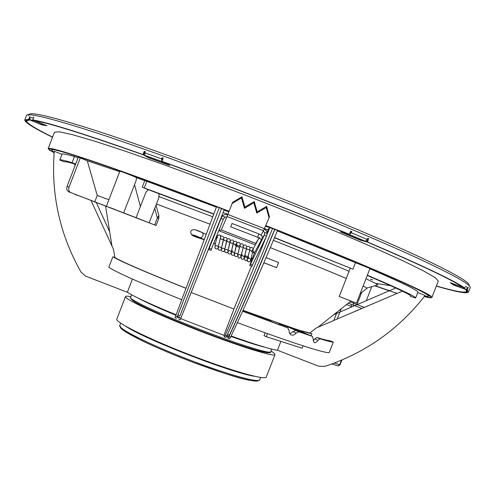 <?xml version="1.0" encoding="UTF-8"?>
<svg xmlns="http://www.w3.org/2000/svg" width="495" height="495" viewBox="0 0 495 495"><rect width="100%" height="100%" fill="white"/><g stroke="black" fill="none" stroke-linecap="round" stroke-linejoin="round"><path stroke-width="0.74" d="M136.094 217.67L68.879 191.887L156.08 225.503L136.094 217.67L146 192.017L148.333 189.74L150.437 190.328M356.975 304.567L361.69 292.489M231.994 223.493L230.707 226.815L231.994 223.493M29.879 119.592L28.58 119.32L24.75 119.988C24.731 122.42 33.994 128.168 52.538 137.245M28.58 119.32L29.867 116.492L29.477 117.507L30.399 119.994L40.658 124.245L44.556 124.709M33.078 119.023L33.858 116.999L32.744 119.889L33.969 120.396C49.735 123.144 86.272 134.64 143.587 154.879L142.975 154.551C85.27 134.176 48.529 122.624 32.744 119.889M142.975 154.551L144.231 151.297L145.258 151.662L144.812 152.825L144.917 155.405L149.96 158.122L166.648 164.123L166.772 163.802M166.648 164.123L161.735 161.444L161.679 158.87L162.131 157.701L163.214 158.091L161.945 161.364L162.539 161.686C192.493 172.557 223.864 184.375 256.658 197.134C289.433 209.905 320.123 222.255 348.734 234.185L349.451 234.376C292.966 210.777 221.166 182.816 161.945 161.364M349.451 234.376L350.72 231.115L351.753 231.542L351.295 232.706L349.433 234.531L343.481 232.972L343.592 232.681M343.481 232.972L359.351 239.642L365.421 241.257L367.302 239.462L367.754 238.305L368.726 238.72L367.463 241.95L366.733 241.758L367.717 238.411M366.733 241.758C420.515 264.763 452.758 280.028 463.462 287.546L464.706 288.003C454.02 280.467 421.604 265.116 367.463 241.95M464.706 288.003L465.071 287.063M463.487 287.558L452.653 283.654L455.159 285.547L465.659 289.371L467.936 288.158L468.326 287.156L467.329 290.064L466.185 289.414M436.324 286.11C456.136 291.908 466.859 293.906 468.48 292.099L467.329 290.064M351.753 231.542L350.683 231.215M349.934 233.126L351.035 231.363M44.519 124.82L33.889 120.365M163.171 158.19L162.719 158.029L162.422 160.126M368.726 238.72L367.989 238.528M145.221 151.761L144.843 151.631L143.587 154.879M144.843 151.631L144.231 151.297M162.719 158.029L162.131 157.701M52.575 137.152C34.774 128.391 25.895 122.834 25.938 120.483L29.793 119.821M466.104 289.618L467.274 291.66C465.721 293.436 455.419 291.549 436.361 286.011M217.045 237.402L217.317 235.577M215.43 245.953L215.313 246.102C216.433 245.266 217.385 245.563 218.171 246.98L219.285 242.637C220.702 236.987 220.999 234.599 220.176 235.459L219.415 234.878L217.169 235.874L217.119 236.994M217.596 237.767L217.144 236.653L215.133 244.728L214.997 248.156C216.179 249.226 217.169 249.276 217.967 248.304M257.598 237.266L258.904 233.906L261.904 235.719L262.325 238.046L254.393 253.1M254.832 252.196L252.964 251.608M252.772 249.746L253.199 249.27M253.186 248.997L252.697 249.913L253.118 250.062L253.186 248.997M252.054 258.31L249.765 265.499L250.458 264.25L264.602 234.457L264.621 232.471L263.26 231.202L260.939 234.946M252.345 258.421L254.418 253.106M232.613 202.306L241.913 196.763L241.48 197.957L232.167 203.501L232.613 202.306L226.815 217.033L232.167 203.501M241.913 196.763L244.895 207.083L254.257 201.564L253.848 202.764L244.474 208.29L241.48 197.957M244.474 208.29L244.895 207.083M254.257 201.564L257.171 211.86L266.588 206.365L266.205 207.578L256.769 213.073L253.848 202.764M256.769 213.073L257.171 211.86M266.588 206.365L269.441 216.631L269.063 217.856L266.205 207.578M264.33 229.067L266.459 230.868L267.269 233.504L266.57 236.041L264.293 235.156M218.877 230.422L221.302 229.965L256.076 243.503M251.85 266.31L266.57 236.041M269.063 217.856L263.26 231.202M227.669 214.811C225.609 214.125 223.82 214.527 222.298 216.018L221.055 218.351L223.332 219.236L224.959 217.051L226.815 217.033L221.302 229.965M213.308 237.148L208.748 249.591L210.907 250.427L223.332 219.236M208.748 249.591L221.055 218.351M221.333 217.639L216.228 230.28M216.179 230.398L213.506 237.223M270.969 351.042C273.846 352.78 275.195 353.956 275.003 354.562L266.267 377.004C265.697 380.593 230.422 370.607 189.022 354.525C147.615 338.487 114.828 322.078 116.832 319.04L125.507 296.573C125.779 295.998 127.562 296.041 130.859 296.697M275.003 354.562C274.756 357.322 239.784 346.519 198.365 330.437C156.94 314.387 123.83 298.776 125.507 296.573M269.404 352.131C271.031 355.41 238.986 345.683 200.401 330.74C176.511 321.465 157.627 313.44 143.736 306.671M278.605 262.505L276.625 267.653M364.45 307.463L349.928 301.845M361.956 308.534L359.277 307.494L361.95 308.534M357.631 310L358.102 310.186M350.912 307.339L351.741 304.598L354.686 305.718M361.981 308.521L348.22 303.2M331.885 363.974L337.955 365.885L340.065 364.778L337.732 365.811M353.832 303.348L353.145 305.099M349.916 301.851L351.722 302.544M424.623 296.146L428.404 296.22C432.092 294.525 371.194 267.343 276.94 230.126L274.812 229.439C256.045 275.536 240.756 311.262 228.938 336.625L227.985 338.227L227.582 336.724L227.941 335.808M226.673 336.192L227.582 336.724M221.531 208.655L179.988 315.773L177.891 314.931L177.049 317.202L179.196 317.784M177.049 317.202L219.254 207.776L217.348 206.953C118.299 169.012 49.611 146.062 51.567 150.053L54.165 152.398M176.078 314.789C150.499 304.196 134.25 296.684 127.333 292.254L85.74 276.185L81.044 272.163C59.827 234.649 50.898 194.362 54.258 151.291L61.974 154.292M417.761 292.588L425.143 295.459C398.896 329.28 365.465 352.923 324.844 366.38L318.718 366.207L277.454 350.262C270.808 349.377 255.364 344.619 231.115 335.987M293.776 328.439L243.033 310.297M402.379 291.147L316.385 327.919L309.858 333.011L301.078 330.747L299.927 331.186M309.858 333.011L311.862 333.785L302.668 331.421L293.628 328.377L309.307 335.053M376.633 285.262L377.821 284.922L375.383 283.319L365.991 278.735M349.068 271.266C329.973 263.08 304.741 252.772 273.382 240.335M212.77 216.761L159.099 196.645M366.851 288.387L366.9 288.034L363.163 285.974M346.265 278.462C328.451 270.876 303.138 260.605 270.307 247.636M209.979 224.179L156.42 203.99M185.972 288.251C146.174 272.287 122.482 262.059 114.902 257.561L113.497 249.369L91.136 200.722M279.867 324.831L281.797 324.485L280.232 323.817L278.196 324.231M268.674 319.733L270.394 320.482L271.464 321.793M115.428 209.676L110.787 207.851L115.428 209.676M347.243 299.624L352.087 301.474L347.243 299.624M75.587 164.266C68.459 162.143 64.802 161.376 64.628 161.958L59.771 160.021C59.944 159.39 64.041 160.281 72.066 162.7L75.679 164.024M242.996 310.377L270.035 320.314M229.544 338.803L230.534 337.213C242.643 311.992 258.297 276.42 277.497 230.497L274.812 229.439M274.552 237.551L352.954 269.206L274.471 237.742M352.954 269.206L355.497 262.672L369.988 268.494L356.45 303.163L339.23 296.493L356.45 303.163M410.658 295.942L410.732 296.208C411.394 295.07 396.903 288.164 367.253 275.492M401.742 291.425L401.934 290.93M374.907 285.751L389.54 290.683M159.155 193.545L158.728 198.019L149.174 222.75M30.263 119.914L26.538 120.724C26.291 121.467 27.361 122.698 29.75 124.412C34.099 127.493 41.716 131.726 52.594 137.103M142.888 154.626L142.869 154.675C86.675 134.85 50.669 123.527 34.867 120.7L34.916 120.57M162.793 159.173L162.341 159.013M144.843 152.738L144.466 152.608M347.366 233.615L347.348 233.665C291.926 210.542 221.964 183.299 163.913 162.242L163.932 162.193M350.652 232.341L350.299 232.192M462.701 287.032L462.646 287.187C451.811 279.675 420.038 264.633 367.333 242.067L367.352 242.018M462.646 287.187L450.277 282.664L453.445 285.04L465.647 289.365M465.597 289.488L466.667 291.444C465.151 293.195 455.054 291.369 436.386 285.962M347.348 233.665L340.319 231.827L360.125 240.149L367.333 242.067M142.869 154.675L148.884 157.905L169.711 165.404L163.913 162.242M30.207 120.056L42.174 124.994L47.031 125.73L34.867 120.7M229.086 211.266C177.81 191.528 129.424 173.751 97.063 162.651C64.95 151.736 48.646 147.077 48.145 148.673L54.475 132.208L59.252 131.8L72.487 134.69L94.415 141.087L124.653 150.981L162.063 164.062C190.012 174.178 219.365 185.155 250.13 196.991C280.826 208.995 309.907 220.683 337.367 232.056L373.812 247.624L402.812 260.71L423.318 270.771L435.037 277.559L438.292 281.086L431.863 297.507C436.213 295.886 367.562 265.456 265.815 225.553M42.174 124.994L42.366 124.499M144.781 152.912L144.422 152.714M453.445 285.04L453.68 284.433M424.277 296.585C429.017 297.78 431.541 298.089 431.863 297.507M48.145 148.673L50.335 150.777M424.407 296.418C428.125 297.291 430.118 297.47 430.378 296.957C434.109 295.255 372.673 267.82 277.404 230.2L265.537 226.215M370.402 279.118L372.803 279.96M180.223 319.832L224.235 209.744L217.07 206.737C116.938 168.387 47.625 145.233 49.618 149.267C49.463 149.806 50.973 150.969 54.134 152.757M228.826 211.934L224.087 210.115M272.566 228.554C253.842 274.651 238.596 310.415 226.84 335.839L225.893 337.448M226.84 335.839L225.244 335.245L224.328 336.866L223.975 335.332L180.725 318.619M179.988 315.773L221.513 208.698M228.795 336.124L229.538 334.886C236.121 320.741 244.103 302.649 253.465 280.603L274.768 229.204M230.534 337.213L228.938 336.625M277.342 230.868L355.497 262.672M369.87 268.785C402.701 282.985 418.702 290.819 417.879 292.285L415.627 298.052L410.497 296.356M395.74 287.997L333.779 314.678M251.46 266.155L233.931 309.022L191.2 292.489M223.975 335.332L233.931 309.022M269.874 227.49L267.213 234.228M266.143 236.926C249.468 278.858 235.837 311.627 225.244 335.245M267.071 232.167L269.299 227.694M219.236 207.826L216.519 206.786L175.001 317.734M213.753 214.137L150.393 190.482M74.386 163.907L75.11 165.509M127.333 292.254L132.462 279.075M181.69 299.723C140.493 283.053 116.201 272.244 108.807 267.3L112.885 256.781L114.902 257.561M213.828 213.945L142.238 187.16L144.781 180.564L216.377 207.158M59.771 160.021L61.993 154.242C62.209 153.493 66.355 154.267 74.429 156.569L78.043 157.88M68.879 191.887L68.39 191.633C66.8 190.445 66.367 188.694 67.079 186.38L78.309 157.187L87.287 160.795L119.685 171.697M106.406 206.149L119.852 171.251C119.524 170.707 133.898 176.239 136.608 177.699L144.757 180.632M142.238 187.16L148.333 189.74M136.608 177.699L136.007 180.922L123.688 212.862M134.541 184.728L140.394 206.526M142.504 220.145L144.812 221.061L142.504 220.145M75.079 194.43L77.381 195.339L75.079 194.43M156.08 225.503L158.759 218.561L157.354 217.973L158.87 215.585L156.012 205.054M80.339 157.825L69.071 187.116C68.353 189.443 68.786 191.206 70.389 192.394L70.853 192.635M87.287 160.795L97.249 195.426L94.712 202.016M97.249 195.426L108.881 199.714M109.698 231.877L96.358 202.684M367.352 275.239C400.257 289.228 416.345 296.833 415.627 298.052M311.862 333.785L311.077 335.808M329.435 340.591L333.321 342.094C332.077 342.255 327.64 341.154 320.018 338.803L317.957 340.257L314.789 338.902L316.837 337.448C323.909 339.632 328.111 340.678 329.435 340.591M237.402 322.61C289.47 342.113 326.267 353.863 329.243 352.558L333.321 342.094M277.454 350.262L280.888 341.395M314.789 338.902L313.112 340.801M317.957 340.257C316.577 342.33 315.272 343.072 314.047 342.484L312.518 336.433L298.949 331.811L296.177 333.03L293.021 331.669L295.793 330.462L297.458 331.037L283.48 325.073L283.121 326.001M296.177 333.03C294.494 335.059 292.724 335.635 290.874 334.756L289.427 333.061L289.024 330.524L287.849 327.95L284.538 326.521M242.581 311.287L287.502 327.789M242.661 311.12L284.297 326.422M293.021 331.669L289.829 333.772M265.134 332.789L264.002 335.684L266.298 336.705L302.148 348.232L303.082 345.844M267.492 333.636L266.298 336.705M281.797 324.485L283.48 325.073M299.537 331.755L305.997 333.939L295.156 329.88L299.537 331.755M285.584 325.797L298.07 330.561L285.584 325.797M296.845 330.425L294.098 329.237L296.845 330.425M185.941 288.331C144.8 271.842 120.452 261.323 112.885 256.781M302.668 331.421L301.511 331.86M295.663 329.373L295.187 329.039M397.095 293.424L374.641 285.832M229.538 334.886L227.607 334.168M177.377 316.262L179.475 317.097L179.116 318M180.922 318.124L179.326 317.487M219.254 207.776L177.891 314.931M177.222 316.645L175.626 316.002M223.134 212.516L227.873 214.335M264.534 228.597L268.389 230.107M24.75 119.988L26.402 115.675C27.299 112.563 48.609 117.631 90.344 130.878C132.388 144.447 195.222 167.093 258.761 191.837C320.327 215.826 378.52 240.199 416.307 257.561C453.612 274.923 471.568 285.002 470.17 287.799L468.48 292.099M33.184 117.989L29.477 117.507M161.679 158.87L144.812 152.825M367.302 239.462L351.295 232.706M467.936 288.158L465.609 286.296M463.023 287.447L465.387 289.29M349.408 234.525L365.397 241.251M161.735 161.444L144.899 155.393L161.754 161.457M30.585 120.087L34.31 120.601M468.957 285.547C471.104 282.936 453.711 272.962 416.771 255.637C379.318 238.299 321.125 213.852 259.473 189.826C195.865 165.058 132.994 142.461 91.235 129.108C49.816 116.096 29.007 111.338 28.821 114.828M230.707 226.815L257.61 237.266L259.553 238.485L259.43 237.179M232.013 223.455L258.879 233.943M259.281 238.175L261.608 239.636M264.602 234.457L262.325 238.046M264.621 232.471L267.269 233.504M258.65 238.652L255.742 243.342M250.458 264.25L252.623 265.091M224.959 217.051L222.298 216.018M211.445 249.115L209.274 248.273M227.849 214.471L264.485 228.715M227.032 216.519L263.563 230.72M258.415 380.482C257.041 383.656 224.526 374.554 186.918 359.952C149.298 345.38 119.153 330.177 120.285 326.904M119.741 325.475L121.881 329.255L141.044 340.244C155.541 347.218 172.706 354.507 192.555 362.111C226.97 374.43 253.558 384.083 259.776 379.795C259.157 383.322 225.98 374.09 187.271 359.048C148.543 344.05 117.816 328.501 119.741 325.475L120.644 323.13M254.603 376.28C232.996 373.478 143.773 338.871 125.928 326.372M137.369 297.724C144.905 301.857 157.75 307.704 175.904 315.259M230.911 336.427C246.64 341.983 258.161 345.646 265.469 347.41M271.724 349.111L270.691 351.759C270.883 354.426 238.819 344.551 200.791 329.818C161.327 314.653 128.459 299.277 130.581 297.415L131.608 294.76M264.237 262.882L263.668 263.26M263.526 263.588L264.268 262.944M200.19 238.423L204.15 239.71L200.19 238.423C196.187 237.235 193.384 236.047 191.782 234.865C191.522 235.205 194.3 236.387 200.104 238.398L199.912 237.798L200.574 237.971M199.974 237.643L192.741 234.902M200.091 237.656L200.376 237.81C203.117 236.709 203.785 234.989 202.375 232.65L202.3 232.613M206.149 234.376L202.375 232.65C198.668 230.831 195.816 229.816 193.83 229.612C190.519 230.156 189.839 231.908 191.782 234.865C193.199 234.779 196.063 235.762 200.376 237.81L204.212 239.549M213.71 243.422L215.306 244.041L213.704 243.429M244.728 255.463L247.989 256.732M251.268 258L252.568 258.501L251.268 258.006M213.772 243.262L215.35 243.874M251.318 257.827L252.642 258.341M263.903 262.715L276.649 267.659M216.798 238.503L215.814 238.12L216.791 238.51M236.418 246.126L239.698 247.401L236.418 246.12M252.772 252.475L254.634 253.199L252.772 252.469M266.069 257.635L278.617 262.511L266.069 257.629M356.437 310.891L355.961 310.705M351.741 304.598L348.202 303.212L351.772 304.604M351.196 306.374L346.519 304.555M337.089 312.048L333.766 320.562M337.157 319.12L341.191 308.787M341.457 360.224L339.712 364.697L334.434 363.027M331.879 363.974L337.689 365.799M255.352 244.876L218.778 230.676M146.867 181.213L144.311 187.828M154.669 224.934L157.354 217.973L154.731 208.364M72.066 162.7L74.429 156.569M67.079 186.38L69.071 187.116M312.296 336.328L309.146 334.985M316.837 337.448L320.018 338.803M295.793 330.462L298.949 331.811M353.461 302.043L353.071 303.058M361.678 292.526L360.793 293.201M366.281 300.725L371.782 286.642M463.202 287.502L465.659 289.371M349.433 234.531L365.428 241.257M30.393 119.994L34.167 120.539M28.642 115.483C27.695 114.537 26.953 114.599 26.402 115.675M253.149 249.041L259.003 237.977M252.834 249.635L252.091 250.687M247.847 258.718L247.741 258.86C248.973 257.864 249.981 258.192 250.773 259.838L253.23 249.827M253.174 248.985C252.487 247.308 251.417 246.974 249.956 247.983M244.604 257.443L244.499 257.586C245.718 256.608 246.727 256.93 247.519 258.551L249.678 250.433L249.938 247.816L249.319 246.646L248.453 246.201L246.696 246.727M218.679 247.228L218.555 247.376C219.681 246.535 220.64 246.832 221.432 248.267L223.839 237.656L222.527 236.115L221.432 236.146L220.498 236.796M221.228 249.56C220.43 250.538 219.44 250.495 218.264 249.431L218.122 247.197L220.411 237.934C221.166 239.493 222.02 239.914 222.985 239.203M221.921 248.509L221.797 248.657C222.936 247.791 223.901 248.088 224.693 249.554L227.1 238.906L226.512 237.792L225.664 237.353L223.864 237.94M224.489 250.81C223.69 251.8 222.707 251.763 221.525 250.705L221.376 248.521L223.672 239.215C224.464 240.749 225.312 241.17 226.221 240.477M225.163 249.783L225.046 249.926C226.196 249.047 227.168 249.35 227.96 250.835L230.361 240.168L229.76 239.048L228.9 238.609L227.131 239.196M227.756 252.06C226.958 253.063 225.968 253.032 224.792 251.98L224.631 249.845L226.933 240.496C227.694 242.012 228.535 242.426 229.47 241.752M228.405 251.058L228.288 251.206C229.439 250.309 230.416 250.612 231.221 252.122L233.621 241.449L233.027 240.316L232.167 239.877L230.392 240.452M231.017 253.316C230.218 254.325 229.235 254.3 228.059 253.254L228.121 250.192L230.2 241.777C230.986 243.268 231.821 243.689 232.712 243.026M232.526 250.73L231.536 252.481C232.693 251.565 233.677 251.875 234.481 253.409L236.888 242.723L236.282 241.579L235.422 241.139L233.652 241.708M234.277 254.566C233.479 255.581 232.495 255.569 231.32 254.529L231.363 251.553L233.461 243.057C234.215 244.536 235.045 244.951 235.948 244.301L235.15 245.625M234.884 253.613L234.772 253.756C235.948 252.827 236.932 253.137 237.742 254.69L238.652 251.268C241.065 241.783 240.149 244.06 239.24 242.624C238.021 241.653 236.666 242.655 235.156 245.631M237.538 255.816C236.74 256.843 235.756 256.837 234.587 255.797L234.395 253.793L236.721 244.338C237.476 245.805 238.299 246.213 239.19 245.57M238.126 254.888L238.021 255.036C239.19 254.083 240.18 254.399 240.997 255.977L243.169 247.766L243.41 245.279L242.822 244.134L241.968 243.682L240.174 244.214M242.234 254.498C240.601 257.901 239.277 258.897 238.25 257.499L237.878 254.158L239.982 245.619C240.768 247.067 241.585 247.475 242.432 246.844M241.368 256.163L241.263 256.311C242.445 255.34 243.441 255.655 244.258 257.264L246.43 249.072L246.671 246.541L246.058 245.378L245.186 244.938L243.435 245.471M245.471 255.754C243.887 259.132 242.569 260.141 241.529 258.78L240.861 256.645C240.681 256.843 242.965 249.4 243.243 246.9C243.998 248.323 244.808 248.731 245.675 248.119M248.713 257.01C247.166 260.364 245.867 261.379 244.802 260.054L244.363 256.88L246.504 248.174C247.253 249.591 248.057 249.994 248.911 249.393M251.361 251.924L252.153 250.662C251.423 251.206 250.631 250.804 249.765 249.455C249.505 252.308 245.978 262.839 247.71 260.989C248.577 262.727 249.987 261.824 251.943 258.266M251.918 266.335L249.765 265.499M216.216 230.305L221.345 217.602M259.776 379.795L260.692 377.45M270.691 351.759C272.887 355.936 240.595 346.413 200.407 330.74C181.919 323.538 165.825 316.843 152.138 310.65C138.953 304.481 136.571 303.027 132.747 300.57C130.538 298.355 129.82 297.303 130.581 297.415M202.189 232.545L195.055 229.767M204.2 239.58L200.246 237.792C196.391 235.967 193.663 234.983 192.054 234.853L192.376 234.779M206.155 234.37L202.517 232.73M213.76 243.292L215.344 243.905M251.305 257.864L252.623 258.371M263.891 262.746L276.631 267.69M355.954 310.73L356.412 310.903M340.065 364.778L341.921 360.032M375.383 283.319L390.728 285.714M317.969 327.251L350.906 301.065M360.137 293.727L367.067 288.214M366.9 288.034L377.821 284.922M111.981 246.089L105.577 206.18M339.23 296.493L350.213 268.339M26.854 119.889L26.538 120.724M466.995 290.608L466.667 291.444M225.961 337.466L224.39 336.878M228.053 338.246L229.618 338.821M158.759 218.561L158.932 215.789M68.384 191.639L70.383 192.4M428.404 296.22L428.781 295.255M227.013 335.462L228.845 336.142M178.658 319.195L180.23 319.826M176.567 318.359L174.995 317.728M51.567 150.053L51.938 149.088"/></g></svg>
